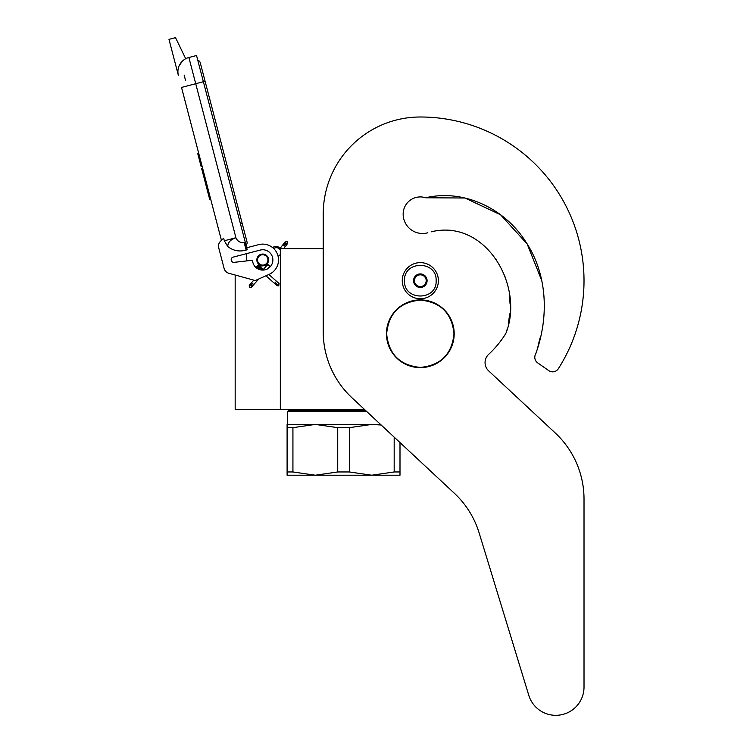 <?xml version="1.0" encoding="UTF-8"?>
<svg xmlns="http://www.w3.org/2000/svg" width="753" height="753" viewBox="0 0 753 753"><rect width="100%" height="100%" fill="white"/><g stroke="black" fill="none" stroke-linecap="round" stroke-linejoin="round"><path stroke-width="1.13" d="M364.424 409.397L280.323 409.397L280.323 248.631L323.225 248.631L323.225 214.087L323.225 331.706A90.322 90.322 0 0 0 351.952 397.763L454.36 493.262A90.322 90.322 0 0 1 479.134 532.908L528.804 695.377A28.228 28.228 0 0 0 584.017 687.122L584.017 499.079A90.322 90.322 0 0 0 555.3 433.022L488.65 370.871A11.286 11.286 0 0 1 488.669 354.343A100.478 100.478 0 0 0 505.357 334.219A11.286 11.286 0 0 0 506.647 331.339L507.353 328.487L506.647 331.339C523.721 284.38 485.073 218.492 431.121 231.849L437.182 230.512L431.121 231.849M235.171 275.014L235.171 409.397L280.323 409.397M262.712 265.677A5.76 5.76 0 0 1 256.961 259.926A5.76 5.76 0 0 1 262.712 254.166A5.76 5.76 0 0 1 268.473 259.926A5.76 5.76 0 0 1 262.712 265.677M279.137 248.631L280.323 248.631M246.457 260.933L246.457 253.667M404.512 280.7C403.533 260.303 437.107 260.303 436.128 280.7C437.107 301.087 403.533 301.087 404.512 280.7M402.253 280.7A18.063 18.063 0 0 1 420.315 262.628A18.063 18.063 0 0 1 438.387 280.7A18.063 18.063 0 0 1 420.315 298.762A18.063 18.063 0 0 1 402.253 280.7A18.063 18.063 0 0 1 420.315 262.628A18.063 18.063 0 0 1 438.387 280.7A18.063 18.063 0 0 1 420.315 298.762A18.063 18.063 0 0 1 402.253 280.7M427.092 280.7A6.777 6.777 0 0 1 420.315 287.467A6.777 6.777 0 0 1 413.548 280.7A6.777 6.777 0 0 1 420.315 273.923A6.777 6.777 0 0 1 427.092 280.7M414.225 281.424L413.802 280.7L414.621 279.269A5.873 5.873 0 0 1 416.24 276.473L417.058 275.052L418.706 275.052A5.873 5.873 0 0 1 421.934 275.052L423.581 275.052L424.4 276.473A5.873 5.873 0 0 1 426.01 279.269L426.838 280.7L426.414 281.434M414.225 279.965L414.621 279.269A5.873 5.873 0 0 0 416.24 284.916L416.635 285.603M417.058 286.338L416.24 284.916A5.873 5.873 0 0 0 418.706 286.338L417.058 286.338M417.906 286.338L418.706 286.338A5.873 5.873 0 0 0 421.934 286.338L422.734 286.338M423.581 286.338L421.934 286.338A5.873 5.873 0 0 0 424.4 284.916L423.581 286.338M424.005 285.613L424.4 284.916A5.873 5.873 0 0 0 426.01 279.269L426.414 279.965M416.635 275.786L416.24 276.473A5.873 5.873 0 0 1 418.706 275.052L417.906 275.052M422.734 275.052L421.934 275.052A5.873 5.873 0 0 1 424.4 276.473L424.005 275.786M249.365 287.335L251.436 287.213L251.314 285.142L249.243 285.265L249.365 287.335M268.821 265.461C267.437 264.162 267.475 264.124 268.925 265.338C270.308 266.637 270.271 266.675 268.821 265.461C267.437 264.162 267.475 264.124 268.925 265.338C270.308 266.637 270.271 266.675 268.821 265.461C267.437 264.162 267.475 264.124 268.925 265.338C270.308 266.637 270.271 266.675 268.821 265.461C267.437 264.162 267.475 264.124 268.925 265.338C270.308 266.637 270.271 266.675 268.821 265.461L257.554 265.847M261.112 267.569L257.865 265.48M260.35 266.882L258.081 265.197M259.55 266.176L258.204 265.028M258.731 265.442L258.213 265M260.237 266.778L257.526 265.64M262.825 269.085L256.829 266.421L257.648 265.743M268.925 265.338L256.924 266.317M262.27 268.595L256.613 266.675M262.806 269.075L256.387 266.967M256.547 266.76L263.192 269.414L256.274 267.136M263.381 269.583L256.265 267.164L256.829 266.421M263.39 269.583L256.349 267.023M265.941 275.786L277.095 285.707L278.742 285.905L279.043 283.505L278.535 283.062L278.234 285.462L275.109 282.676L275.918 281.999M280.323 254.269A4.518 4.518 0 0 1 278.102 256.321L277.16 253.497M274.883 249.836L273.687 248.546A4.518 4.518 0 0 1 280.323 250.071M185.709 58.743L175.534 37.65L168.983 39.363L178.386 75.413A14.674 14.674 120.3 0 1 188.881 57.501L196.533 55.506L203.376 81.719L195.724 83.715L235.924 237.741C237.524 241.336 240.282 242.955 244.188 242.588L246.137 250.062L247.229 249.77L203.376 81.719L205.089 81.277L200.242 62.706A3.37 3.37 0 0 0 197.775 60.278A3.37 3.37 0 0 1 200.242 62.706A3.37 3.37 0 0 0 197.775 60.278M186.989 86.002L181.52 87.423L221.438 240.358L220.507 241.271A6.777 6.777 0 0 0 218.718 247.803L224.102 268.454A6.777 6.777 0 0 0 228.865 273.283L255.258 280.54L269.141 274.365A15.804 15.804 0 0 0 277.631 254.702A15.804 15.804 0 0 0 258.721 244.631L246.711 247.765M258.721 244.631L258.072 244.8M231.284 260.19A2.485 2.485 0 0 1 233.054 257.159L260.152 250.09A10.156 10.156 0 0 1 272.708 258.1A10.156 10.156 0 0 1 263.785 270.026A10.156 10.156 0 0 1 252.556 260.237L234.051 262.355A2.485 2.485 0 0 1 231.369 260.51L231.284 260.19M218.718 247.803L224.102 268.454M246.137 250.062C239.313 251.982 233.176 250.796 227.717 246.485L224.328 240.772L223.65 238.174L220.507 241.271M182.339 61.2L179.252 65.577M277.556 254.495L277.735 255.003M277.951 255.719L278.102 256.321M273.452 248.321L273.659 248.518A4.518 4.518 0 0 1 275.184 247.803M224.328 240.772L235.924 237.741C230.625 239.52 227.895 242.428 227.717 246.485M279.909 248.631A4.518 4.518 0 0 0 272.746 247.709A4.518 4.518 0 0 1 279.909 248.631L285.086 241.948L287.147 241.685L287.42 243.737L285.359 244.01L285.086 241.948M202.623 168.258L201.635 168.521L203.734 176.541L204.712 176.277M208.741 191.704L207.753 191.959L203.734 176.541M210.755 199.413L209.767 199.677L207.753 191.959M202.764 168.794L201.776 169.058M198.632 152.972L197.644 153.226L201.07 166.338L202.049 166.074M184.137 75.074L185.605 80.693M240.433 223.735L242.155 223.283L247.003 241.854A3.37 3.37 0 0 1 246.033 245.177A3.37 3.37 0 0 0 247.003 241.854A3.37 3.37 0 0 1 246.033 245.177M267.004 262.853A5.196 5.196 0 0 0 265.649 255.634A5.196 5.196 0 0 0 258.43 256.989A5.196 5.196 0 0 0 259.785 264.209A5.196 5.196 0 0 0 267.004 262.853M267.371 263.108A5.647 5.647 0 0 0 265.903 255.267A5.647 5.647 0 0 0 258.053 256.735A5.647 5.647 0 0 0 259.531 264.585A5.647 5.647 0 0 0 267.371 263.108M267.56 263.239A5.873 5.873 0 0 0 266.025 255.079A5.873 5.873 0 0 0 257.865 256.613A5.873 5.873 0 0 0 259.399 264.764A5.873 5.873 0 0 0 267.56 263.239M399.994 442.566L399.994 475.218L371.775 475.218L349.373 471.962L337.73 471.962L337.73 427.676L315.328 424.41L371.775 424.41L349.373 427.676L337.73 427.676M365.76 410.639L288.794 410.639L287.665 411.769L366.965 411.769M287.1 424.41L315.328 424.41L292.926 427.676L287.1 427.676L287.1 424.41M380.529 424.41L371.775 424.41L381.178 425.012M399.994 471.962L394.177 471.962L371.775 475.218L287.1 475.218L287.1 427.676L287.1 471.962L292.926 471.962L292.926 427.676M394.177 471.962L394.177 437.135M337.73 471.962L315.328 475.218L292.926 471.962M349.373 471.962L349.373 427.676M541.793 280.681L527.204 244.038L500.594 214.784L464.94 198.001L425.661 197.775A17.159 17.159 0 0 0 403.156 214.087A19.418 19.418 0 0 0 427.855 232.771A19.418 19.418 0 0 1 403.156 214.087M541.774 280.596L527.166 243.981L500.557 214.765L464.921 198.001L425.661 197.775C464.168 188.645 505.216 208.995 525.895 241.977C547.695 274.779 548.993 317.502 535.665 353.995L536.927 350.917L535.665 353.995A6.777 6.777 0 0 0 537.68 362.871L548.749 370.617A6.777 6.777 0 0 0 558.34 368.716A163.702 163.702 0 0 0 420.315 116.997A97.09 97.09 0 0 0 323.225 214.087M537.633 348.074L539.204 341.165L537.633 348.074M539.534 339.979L540.532 336.469L539.534 339.979M542.376 328.619L542.941 325.202L542.376 328.619M508.407 323.159L509.743 313.841L508.407 323.159M510.063 304.043L509.536 296.023L510.063 304.043M504.981 276.492L504.463 275.099L504.981 276.492M496.688 260.02L495.662 258.514L496.688 260.02M450.736 230.305L449.456 230.173L450.736 230.305M537.68 362.871L548.749 370.617M488.65 370.871A11.286 11.286 0 0 1 488.669 354.343M584.017 687.122L584.017 499.079M479.134 532.908L528.804 695.377M386.656 333.758C388.652 313.314 399.871 302.094 420.315 300.099C440.759 302.094 451.979 313.314 453.984 333.758C451.979 354.202 440.759 365.421 420.315 367.417C399.871 365.421 388.652 354.202 386.656 333.758M386.449 333.758A33.866 33.866 0 0 1 420.315 299.892A33.866 33.866 0 0 1 454.191 333.758A33.866 33.866 0 0 1 420.315 367.624A33.866 33.866 0 0 1 386.449 333.758A33.866 33.866 0 0 1 420.315 299.892A33.866 33.866 0 0 1 454.191 333.758A33.866 33.866 0 0 0 420.315 299.892A33.866 33.866 0 0 0 386.449 333.758M251.436 287.213L251.756 284.643L249.685 284.766L253.799 280.135M252.66 283.627C254.034 284.926 254.006 284.973 252.547 283.749C251.173 282.45 251.21 282.413 252.66 283.627M274.534 283.429L275.109 282.676M276.586 285.255L278.234 285.462M178.386 75.413A14.674 14.674 120.3 0 1 188.881 57.501L195.724 83.715L181.52 87.423M244.188 242.588L245.28 242.306M283.655 248.631L287.006 244.273L284.954 244.537L284.681 242.485M284.126 245.619C285.66 246.72 285.688 246.683 284.22 245.478C282.686 244.367 282.657 244.414 284.126 245.619M249.243 285.265L249.685 284.766M251.879 286.714L258.759 278.977M267.983 268.614L269.969 266.374M263.277 269.489L267.776 264.425M258.213 264.981L263.87 270.016M268.887 274.478L278.535 283.062M256.265 267.174L258.505 269.169M247.003 241.854L200.242 62.706M287.006 244.273L287.42 243.737M294.197 409.397L292.183 410.639L294.197 409.397M287.665 411.769L287.665 424.41L287.665 411.769L288.794 410.639"/></g></svg>
